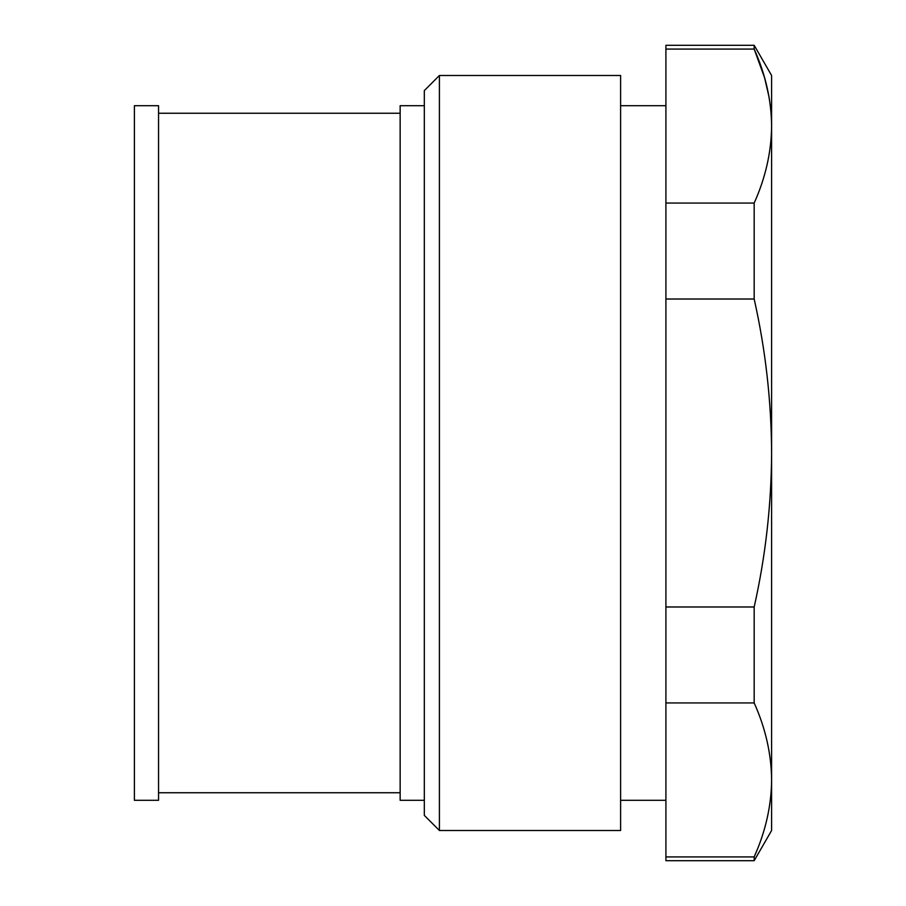 <?xml version="1.0" encoding="UTF-8"?>
<svg xmlns="http://www.w3.org/2000/svg" width="906" height="906" viewBox="0 0 906 906"><rect width="100%" height="100%" fill="white"/><g stroke="black" fill="none" stroke-linecap="round" stroke-linejoin="round"><path stroke-width="1.36" d="M756.804 850.677L754.177 856.917L665.91 856.917L665.91 860.7L754.177 860.7L754.177 856.917C765.547 831.561 771.357 805.898 771.606 779.93C771.357 753.951 765.547 728.288 754.177 702.931L665.91 702.931L665.91 856.917M754.177 299.014L754.177 203.069L665.91 203.069L665.91 606.986L754.177 606.986C765.547 556.273 771.357 504.948 771.606 453C771.357 401.052 765.547 349.716 754.177 299.014L665.91 299.014M754.177 203.069C765.547 177.712 771.357 152.049 771.606 126.07C771.357 100.102 765.547 74.439 754.177 49.083L764.585 77.757L769.047 97.044L770.587 107.735M771.606 98.154L771.606 126.07L771.606 75.504L754.177 45.3L754.177 49.083L665.91 49.083L665.91 203.069M754.177 702.931L754.177 606.986M665.91 702.931L665.91 606.986M665.91 49.083L665.91 45.3L754.177 45.3M771.606 126.07L771.606 830.496L754.177 860.7M620.61 830.496L620.61 75.504L439.41 75.504L439.41 830.496L620.61 830.496M439.41 830.496L424.314 815.4L424.314 90.6L439.41 75.504M771.606 807.846L771.606 779.93M771.606 630.429L771.606 275.571M158.55 105.696L158.55 800.304L134.394 800.304L134.394 105.696L158.55 105.696M424.314 105.696L400.146 105.696L400.146 800.304L424.314 800.304M665.91 800.304L620.61 800.304M665.91 105.696L620.61 105.696M158.55 113.25L400.146 113.25M158.55 792.75L400.146 792.75"/></g></svg>
